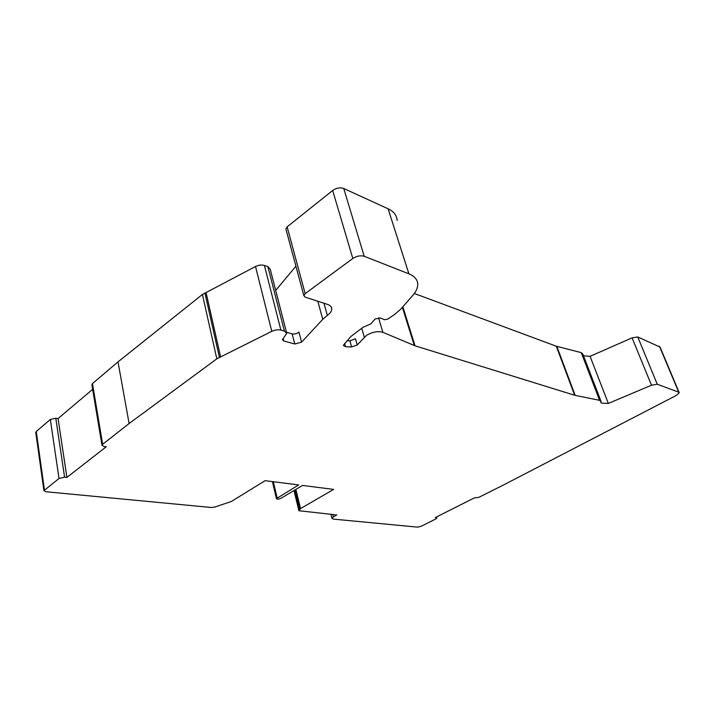 <?xml version="1.0" encoding="UTF-8"?>
<svg xmlns="http://www.w3.org/2000/svg" width="715" height="715" viewBox="0 0 715 715"><rect width="100%" height="100%" fill="white"/><g stroke="black" fill="none" stroke-linecap="round" stroke-linejoin="round"><path stroke-width="1.07" d="M343.736 188.492L364.203 256.292C360.521 255.255 356.731 255.988 352.817 258.49L332.663 190.494C336.416 187.929 340.108 187.259 343.736 188.492L388.102 208.789C393.867 211.551 396.879 215.456 397.156 220.497M364.203 256.292L408.9 273.827C414.691 276.213 417.64 279.744 417.748 284.418C417.721 287.939 416.085 291.586 412.823 295.349L400.909 309.023L394.644 314.421L387.628 319.167L384.5 319.739L380.514 317.987L375.25 318.944L370.826 323.886L363.023 327.309L350.806 336.542L343.325 345.408L345.524 346.704L351.619 346.954L357.259 344.916L366.491 335.353C372.426 331.912 377.886 330.902 382.891 332.323L415.013 345.801L574.654 395.252L599.59 400.329L601.109 401.562L600.832 402.652L601.744 403.144L608.34 403.43L590.072 356.329L583.494 355.793M332.797 514.568L333.396 516.882L331.957 518.339L333.315 519.108L417.614 527.134L421.144 526.303L435.855 518.92L436.892 518L435.319 517.535L474.215 497.98L478.916 497.309L504.361 484.538L676.426 395.368L679.25 392.767L678.741 392.204L657.246 384.241L651.481 385.215L608.34 403.43M333.396 516.882L336.819 514.97L298.915 510.733L300.541 508.588L333.655 489.409L302.525 485.44L280.986 498.275C278.653 499.285 277.134 499.401 276.419 498.623L298.673 484.949L265.104 480.677L231.383 501.474L214.75 507.06L211.497 507.507L45.823 491.732L43.91 490.678L59.005 478.487L64.582 477.191L66.897 477.406L106.258 446.75L103.934 446.455L101.977 445.248L102.629 444.283L129.111 423.521L216.815 358.823L271.78 331.34C275.007 329.865 278.046 329.445 280.888 330.098L284.4 331.09L286.751 333.396L282.407 339.652L283.81 341.001L294.777 343.995L301.587 342.163L322.76 319.31L327.345 315.369C330.214 313.268 331.697 311.15 331.778 309.005C331.751 306.905 330.303 305.359 327.443 304.376L305.251 297.154L303.83 295.617L305.162 293.642L352.817 258.49M590.072 356.329L632.078 337.846L637.771 336.971L657.246 384.241M600.886 400.963L582.814 354.032L581.25 352.629L556.288 346.221L414.325 293.481M332.663 190.494L287.126 226.852L285.875 228.943L286.08 229.676M295.912 266.195L275.695 290.415M286.518 332.475L270.243 269.224L267.884 266.65L264.407 265.462C261.61 264.666 258.642 265.015 255.514 266.507L202.425 294.473L118.002 361.862L92.467 383.598L91.913 384.956M92.637 389.326L58.067 418.57L55.788 418.248L50.345 419.473L36.251 431.476L35.786 432.539M679.107 392.437L660.052 347.07L637.771 336.971M357.259 344.916L355.498 338.794L349.876 340.841L347.07 340.715M301.587 342.163L298.933 332.046C297.011 333.691 294.75 334.298 292.149 333.878L286.465 332.269M118.002 361.862L129.111 423.521M66.897 477.406L58.067 418.57M408.9 273.827L388.102 208.789M632.078 337.846L651.481 385.215M599.59 400.329L581.25 352.629M556.815 346.382L575.182 395.386M574.654 395.252L556.288 346.221M402.831 306.815L415.013 345.801M414.307 345.542L402.375 307.334M378.53 317.782L382.891 332.323M364.319 337.185L361.71 328.203M351.619 346.954L349.876 340.841M344.612 343.459L345.524 346.704M287.126 226.852L305.162 293.642M327.318 315.387L323.949 303.231M322.76 319.31L317.8 301.238M294.777 343.995L292.149 333.878M283.122 338.329L283.81 341.001M284.4 331.09L267.884 266.65M264.407 265.462L280.888 330.098M271.78 331.34L255.514 266.507M206.072 292.542L220.595 356.928M219.425 357.437L204.937 293.061M216.815 358.823L202.425 294.473M92.467 383.598L102.629 444.283M55.788 418.248L64.582 477.182M59.005 478.487L50.345 419.473M36.251 431.476L44.437 489.909M273.318 481.722L277.116 497.846M295.858 489.418L300.541 508.588M299.782 509.223L295.063 489.882M294.124 490.445L299.004 510.474M436.373 517.669L436.204 517.088M678.741 392.204L659.516 346.435M285.875 228.943L303.83 295.617M331.206 306.958L331.778 309.005M91.86 384.634L101.977 445.248M43.91 490.678L35.75 432.298M276.419 498.623L272.415 481.606M298.915 510.733L293.99 490.526M331.957 518.339L330.947 514.38M436.561 516.909L436.856 517.883"/></g></svg>
